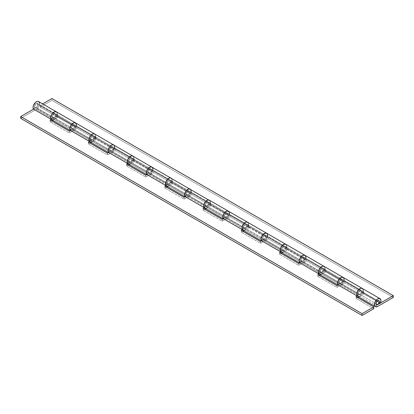 <?xml version="1.0" encoding="UTF-8"?>
<svg xmlns="http://www.w3.org/2000/svg" width="414" height="414" viewBox="0 0 414 414"><rect width="100%" height="100%" fill="white"/><g stroke="black" fill="none" stroke-linecap="round" stroke-linejoin="round"><path stroke-width="0.31" stroke-dasharray="2.07 1.55" d="M363.15 291.28L362.783 292.646L361.427 292.543L379.177 302.789L361.427 292.543L362.783 292.646L380.538 302.893L362.783 292.646A4.621 2.67 120 0 0 362.25 288.423A4.621 2.67 -60 0 1 362.959 292.129A4.621 2.67 -60 0 1 359.942 296.201L340.825 285.163A4.621 2.67 120 0 0 343.843 281.09A4.621 2.67 120 0 0 343.134 277.39A4.621 2.67 -60 0 1 343.667 281.608L324.55 270.57L323.194 270.466A2.412 1.392 120 0 0 322.915 268.262A2.412 1.392 -60 0 1 323.282 270.197A2.412 1.392 -60 0 1 321.704 272.324L302.587 261.286A2.412 1.392 120 0 0 304.166 259.159A2.412 1.392 120 0 0 303.793 257.223A2.412 1.392 120 0 0 301.558 258.341A2.412 1.392 120 0 0 301.102 261.146L299.746 262.818L301.102 261.146L320.219 272.179L301.102 261.146L300.9 260.018L301.387 258.605L302.929 257.187L303.876 257.28L304.238 258.879L303.628 260.282L302.587 261.286L321.704 272.324L318.92 273.933L322.744 271.32L323.412 269.245L322.992 268.313L322.045 268.225L320.959 269.012L320.182 270.347L320.219 272.179A2.412 1.392 -60 0 1 320.674 269.379A2.412 1.392 -60 0 1 322.915 268.262A2.412 1.392 120 0 0 320.498 269.654A2.412 1.392 120 0 0 320.498 272.443A2.412 1.392 120 0 0 321.704 272.324L340.825 283.362A2.412 1.392 120 0 0 342.399 281.235A2.412 1.392 120 0 0 342.031 279.3A2.412 1.392 120 0 0 339.791 280.418A2.412 1.392 120 0 0 339.34 283.217L337.979 284.889L339.34 283.217L358.457 294.256L339.34 283.217L339.133 282.094L339.625 280.682L340.608 279.559L342.109 279.352L342.528 280.283L342.243 281.67L340.825 283.362L359.942 294.401L340.825 283.362L338.078 284.946L340.825 283.362A2.412 1.392 -60 0 1 339.615 283.481A2.412 1.392 -60 0 1 339.615 280.692A2.412 1.392 -60 0 1 342.031 279.3A2.412 1.392 -60 0 1 342.311 281.504L323.194 270.466L342.311 281.504L343.667 281.608L324.55 270.57A4.621 2.67 120 0 0 324.017 266.352A4.621 2.67 -60 0 1 324.726 270.057A4.621 2.67 -60 0 1 321.704 274.125L302.587 263.087A4.621 2.67 120 0 0 305.61 259.014A4.621 2.67 120 0 0 304.901 255.314A4.621 2.67 -60 0 1 305.434 259.531L286.312 248.493L284.956 248.39A2.412 1.392 120 0 0 284.677 246.185A2.412 1.392 -60 0 1 285.049 248.121A2.412 1.392 -60 0 1 283.471 250.247L264.355 239.209A2.412 1.392 120 0 0 265.928 237.082A2.412 1.392 120 0 0 265.56 235.152A2.412 1.392 120 0 0 263.32 236.27A2.412 1.392 120 0 0 262.869 239.069L261.508 240.741L262.869 239.069L281.986 250.108L262.869 239.069L262.662 237.946L263.154 236.529L264.696 235.111L265.643 235.204L266.057 236.135L265.772 237.522L264.355 239.209L283.471 250.247L280.687 251.857L284.506 249.244L285.174 247.168L284.76 246.242L283.813 246.149L282.27 247.567L281.779 248.98L281.986 250.108A2.412 1.392 -60 0 1 282.436 247.308A2.412 1.392 -60 0 1 284.677 246.185A2.412 1.392 120 0 0 282.265 247.582A2.412 1.392 120 0 0 282.265 250.366A2.412 1.392 120 0 0 283.471 250.247L302.587 261.286L299.845 262.874L302.587 261.286A2.412 1.392 -60 0 1 301.382 261.405A2.412 1.392 -60 0 1 301.382 258.621A2.412 1.392 -60 0 1 303.793 257.223A2.412 1.392 -60 0 1 304.073 259.428L284.956 248.39L304.073 259.428L305.434 259.531L286.312 248.493A4.621 2.67 120 0 0 285.779 244.276A4.621 2.67 -60 0 1 286.488 247.981A4.621 2.67 -60 0 1 283.471 252.054L264.355 241.015A4.621 2.67 120 0 0 267.372 236.943A4.621 2.67 120 0 0 266.663 233.237A4.621 2.67 -60 0 1 267.196 237.455L248.079 226.422L246.723 226.318A2.412 1.392 120 0 0 246.444 224.114A2.412 1.392 -60 0 1 246.811 226.049A2.412 1.392 -60 0 1 245.233 228.176L226.116 217.138A2.412 1.392 120 0 0 227.695 215.011A2.412 1.392 120 0 0 227.322 213.075A2.412 1.392 120 0 0 225.087 214.193A2.412 1.392 120 0 0 224.631 216.993L223.275 218.664L224.631 216.993L243.748 228.031L224.631 216.993L224.59 215.161L225.371 213.821L226.458 213.039L227.405 213.127L227.767 214.726L227.157 216.134L226.116 217.138L245.233 228.176L242.449 229.78L246.273 227.167L246.941 225.097L246.521 224.165L245.574 224.072L244.488 224.859L243.546 226.908L243.748 228.031A2.412 1.392 -60 0 1 244.203 225.232A2.412 1.392 -60 0 1 246.444 224.114A2.412 1.392 120 0 0 244.027 225.506A2.412 1.392 120 0 0 244.027 228.295A2.412 1.392 120 0 0 245.233 228.176L264.355 239.209L261.607 240.798L264.355 239.209A2.412 1.392 -60 0 1 263.144 239.333A2.412 1.392 -60 0 1 263.144 236.544A2.412 1.392 -60 0 1 265.56 235.152A2.412 1.392 -60 0 1 265.84 237.351L246.723 226.318L265.84 237.351L267.196 237.455L248.079 226.422A4.621 2.67 120 0 0 247.546 222.199M357.096 295.927L358.457 294.256A2.412 1.392 -60 0 1 358.907 291.456A2.412 1.392 -60 0 1 361.148 290.338A2.412 1.392 -60 0 1 361.52 292.274A2.412 1.392 -60 0 1 359.942 294.401L357.158 296.01L360.49 293.976L361.36 292.708L361.645 291.321L361.231 290.39L359.73 290.597L358.415 292.424L358.457 294.256L357.096 295.927M318.863 273.851L320.219 272.179L318.863 273.851M247.546 222.204A4.621 2.67 -60 0 1 248.255 225.904A4.621 2.67 -60 0 1 245.233 229.977L226.116 218.939A4.621 2.67 120 0 0 229.139 214.866A4.621 2.67 120 0 0 228.43 211.166A4.621 2.67 -60 0 1 228.963 215.383L209.846 204.345L208.485 204.242A2.412 1.392 120 0 0 208.206 202.037A2.412 1.392 -60 0 1 208.578 203.973A2.412 1.392 -60 0 1 207 206.1L187.884 195.061A2.412 1.392 120 0 0 189.457 192.934A2.412 1.392 120 0 0 189.089 190.999A2.412 1.392 120 0 0 186.849 192.117A2.412 1.392 120 0 0 186.398 194.916L185.037 196.593L186.398 194.916L205.515 205.955L186.398 194.916L186.191 193.793L186.683 192.381L187.666 191.258L189.172 191.051L189.586 191.982L189.302 193.369L187.884 195.061L207 206.1L204.216 207.709L208.04 205.096L208.703 203.02L208.289 202.089L206.788 202.296L205.799 203.419L205.308 204.832L205.515 205.955A2.412 1.392 -60 0 1 205.965 203.155A2.412 1.392 -60 0 1 208.206 202.037A2.412 1.392 120 0 0 205.794 203.429A2.412 1.392 120 0 0 205.794 206.219A2.412 1.392 120 0 0 207 206.1L226.116 217.138L223.374 218.721L226.116 217.138A2.412 1.392 -60 0 1 224.911 217.257A2.412 1.392 -60 0 1 224.911 214.468A2.412 1.392 -60 0 1 227.322 213.075A2.412 1.392 -60 0 1 227.602 215.28L208.485 204.242L227.602 215.28L228.963 215.383L209.846 204.345A4.621 2.67 120 0 0 209.308 200.128A4.621 2.67 -60 0 1 210.017 203.833A4.621 2.67 -60 0 1 207 207.9L187.884 196.862A4.621 2.67 120 0 0 190.901 192.789A4.621 2.67 120 0 0 190.192 189.089A4.621 2.67 -60 0 1 190.725 193.307L171.608 182.269L170.252 182.165A2.412 1.392 120 0 0 169.973 179.961A2.412 1.392 -60 0 1 170.34 181.896A2.412 1.392 -60 0 1 168.767 184.023L149.645 172.985A2.412 1.392 120 0 0 151.224 170.858A2.412 1.392 120 0 0 150.856 168.922A2.412 1.392 120 0 0 148.616 170.045A2.412 1.392 120 0 0 148.16 172.845L146.804 174.517L148.16 172.845L167.277 183.883L148.16 172.845L148.119 171.013L148.9 169.673L149.987 168.886L150.934 168.979L151.296 170.578L150.686 171.981L149.645 172.985L168.767 184.023L165.978 185.632L169.802 183.019L170.47 180.944L170.05 180.018L169.103 179.924L168.017 180.711L167.075 182.755L167.277 183.883A2.412 1.392 -60 0 1 167.732 181.078A2.412 1.392 -60 0 1 169.973 179.961A2.412 1.392 120 0 0 167.556 181.358A2.412 1.392 120 0 0 167.556 184.142A2.412 1.392 120 0 0 168.767 184.023L187.884 195.061L185.136 196.645L187.884 195.061A2.412 1.392 -60 0 1 186.678 195.18A2.412 1.392 -60 0 1 186.678 192.396A2.412 1.392 -60 0 1 189.089 190.999A2.412 1.392 -60 0 1 189.369 193.203L170.252 182.165L189.369 193.203L190.725 193.307L171.608 182.269A4.621 2.67 120 0 0 171.075 178.051A4.621 2.67 -60 0 1 171.784 181.756A4.621 2.67 -60 0 1 168.767 185.824L149.645 174.791A4.621 2.67 120 0 0 152.668 170.718A4.621 2.67 120 0 0 151.959 167.013A4.621 2.67 -60 0 1 152.492 171.23L133.375 160.192L132.014 160.089A2.412 1.392 120 0 0 131.735 157.889A2.412 1.392 -60 0 1 132.107 159.82A2.412 1.392 -60 0 1 130.529 161.946L111.413 150.913A2.412 1.392 120 0 0 112.991 148.786A2.412 1.392 120 0 0 112.618 146.851A2.412 1.392 120 0 0 110.378 147.969A2.412 1.392 120 0 0 109.927 150.768L108.566 152.44L109.927 150.768L129.044 161.807L109.927 150.768L109.72 149.645L110.667 147.596L111.754 146.815L112.701 146.903L113.115 147.834L112.831 149.221L111.413 150.913L130.529 161.946L127.745 163.556L131.569 160.942L132.232 158.872L131.818 157.941L130.871 157.848L129.328 159.266L128.837 160.684L129.044 161.807A2.412 1.392 -60 0 1 129.494 159.007A2.412 1.392 -60 0 1 131.735 157.889A2.412 1.392 120 0 0 129.323 159.281A2.412 1.392 120 0 0 129.323 162.071A2.412 1.392 120 0 0 130.529 161.946L149.645 172.985L146.903 174.573L149.645 172.985A2.412 1.392 -60 0 1 148.44 173.104A2.412 1.392 -60 0 1 148.44 170.32A2.412 1.392 -60 0 1 150.856 168.922A2.412 1.392 -60 0 1 151.131 171.127L132.014 160.089L151.131 171.127L152.492 171.23L133.375 160.192A4.621 2.67 120 0 0 132.842 155.974A4.621 2.67 -60 0 1 133.546 159.68A4.621 2.67 -60 0 1 130.529 163.753L111.413 152.714A4.621 2.67 120 0 0 114.43 148.642A4.621 2.67 120 0 0 113.721 144.936A4.621 2.67 -60 0 1 114.254 149.159L95.137 138.121L93.781 138.017A2.412 1.392 120 0 0 93.502 135.813A2.412 1.392 -60 0 1 93.869 137.748A2.412 1.392 -60 0 1 92.296 139.875L73.174 128.837A2.412 1.392 120 0 0 74.753 126.71A2.412 1.392 120 0 0 74.385 124.774A2.412 1.392 120 0 0 72.145 125.892A2.412 1.392 120 0 0 71.689 128.692L70.333 130.363L71.689 128.692L90.806 139.73L71.689 128.692L71.653 126.86L72.429 125.525L73.516 124.738L74.463 124.826L74.825 126.43L74.215 127.833L73.174 128.837L92.296 139.875L89.507 141.484L93.331 138.871L93.999 136.796L93.58 135.864L92.632 135.776L91.546 136.563L90.769 137.898L90.806 139.73A2.412 1.392 -60 0 1 91.261 136.93A2.412 1.392 -60 0 1 93.502 135.813A2.412 1.392 120 0 0 91.085 137.205A2.412 1.392 120 0 0 91.085 139.994A2.412 1.392 120 0 0 92.296 139.875L111.413 150.913L108.665 152.497L111.413 150.913A2.412 1.392 -60 0 1 110.207 151.032A2.412 1.392 -60 0 1 110.207 148.243A2.412 1.392 -60 0 1 112.618 146.851A2.412 1.392 -60 0 1 112.898 149.056L93.781 138.017L112.898 149.056L114.254 149.159L95.137 138.121A4.621 2.67 120 0 0 94.604 133.903A4.621 2.67 -60 0 1 95.313 137.608A4.621 2.67 -60 0 1 92.296 141.676L73.174 130.638A4.621 2.67 120 0 0 76.197 126.565A4.621 2.67 120 0 0 75.488 122.865A4.621 2.67 -60 0 1 76.021 127.082L56.904 116.044L55.543 115.941A2.412 1.392 120 0 0 55.264 113.736A2.412 1.392 -60 0 1 55.636 115.672A2.412 1.392 -60 0 1 54.058 117.799L51.274 119.408L54.058 117.799L36.308 107.552L54.058 117.799L55.476 116.106L55.761 114.719L55.347 113.793L54.4 113.7L52.857 115.118L52.366 116.531L52.573 117.659L34.823 107.407L33.462 109.079L34.823 107.407L52.573 117.659A2.412 1.392 -60 0 1 53.023 114.854A2.412 1.392 -60 0 1 55.264 113.736A2.412 1.392 120 0 0 52.852 115.133A2.412 1.392 120 0 0 52.852 117.918A2.412 1.392 120 0 0 54.058 117.799L57.96 115.547L40.21 105.296L42.637 103.898L40.21 105.296L57.96 115.547L54.058 117.799L73.174 128.837L70.432 130.42L73.174 128.837L54.058 117.799L52.64 117.742L52.355 116.686L52.769 115.278L54.27 113.746L55.259 113.731L55.75 114.58L55.543 115.941L74.66 126.979L55.543 115.941L56.904 116.044A4.621 2.67 120 0 0 56.371 111.827A4.621 2.67 -60 0 1 57.075 115.532A4.621 2.67 -60 0 1 54.058 119.599L36.308 109.353A4.621 2.67 120 0 0 39.325 105.28A4.621 2.67 120 0 0 38.616 101.575M280.625 251.779L281.986 250.108L280.625 251.779M242.392 229.703L243.748 228.031L242.392 229.703M204.154 207.626L205.515 205.955L204.154 207.626M165.921 185.555L167.277 183.883L165.921 185.555M127.688 163.478L129.044 161.807L127.688 163.478M89.45 141.402L90.806 139.73L89.45 141.402M33.56 109.136L36.308 107.552A2.412 1.392 120 0 0 37.881 105.425A2.412 1.392 120 0 0 37.514 103.49A2.412 1.392 120 0 0 35.273 104.607A2.412 1.392 120 0 0 34.823 107.407L34.781 105.575L36.308 103.609A2.412 1.392 120 0 0 34.729 105.736A2.412 1.392 120 0 0 35.097 107.671A2.412 1.392 120 0 0 36.308 107.552L37.343 106.543L37.953 105.14L37.596 103.541L36.649 103.448L37.514 103.49A2.412 1.392 120 0 0 36.308 103.609L377.692 300.704L36.308 103.609L35.097 104.882L34.6 106.564L35.097 107.671L36.308 107.552L377.692 304.647L36.308 107.552A2.412 1.392 120 0 0 37.881 105.425A2.412 1.392 120 0 0 37.514 103.49L38.016 104.592L37.255 106.672L33.56 109.136M362.022 288.32L362.964 289.251L363.202 290.307L362.654 292.962L360.992 295.394L358.586 296.983L359.942 296.201L340.825 285.163L336.924 287.414L317.807 276.376L319.365 275.476L317.807 276.376L336.924 287.414L341.871 284.361L343.206 282.596L344.003 280.438M323.789 266.243L324.731 267.175L324.969 268.236L324.421 270.885L322.754 273.323L320.353 274.906L321.704 274.125L302.587 263.087L298.685 265.343L279.569 254.305L281.132 253.404L279.569 254.305L298.685 265.343L303.638 262.285L304.968 260.525L305.765 258.362M285.551 244.167L286.493 245.098L286.731 246.159L286.183 248.814L284.521 251.246L282.115 252.835L283.471 252.054L264.355 241.015L260.453 243.266L241.336 232.228L242.894 231.328L241.336 232.228L260.453 243.266L265.4 240.208L266.735 238.448L267.532 236.285M247.318 222.095L248.26 223.027L248.498 224.083L247.95 226.737L246.283 229.17L243.882 230.758L245.233 229.977L226.116 218.939L222.214 221.19L203.098 210.152L204.661 209.251L203.098 210.152L222.214 221.19L227.167 218.131L228.502 216.372L229.294 214.214M209.086 200.019L210.022 200.95L210.26 202.006L209.712 204.661L208.051 207.098L205.644 208.682L207 207.9L187.884 196.862L183.982 199.118L164.865 188.08L166.423 187.18L164.865 188.08L183.982 199.118L188.929 196.06L190.264 194.301L191.061 192.137M170.847 177.942L171.789 178.874L172.027 179.935L171.479 182.59L169.812 185.022L167.411 186.605L168.767 185.824L149.645 174.791L145.744 177.042L126.627 166.004L128.19 165.103L126.627 166.004L145.744 177.042L150.696 173.983L152.031 172.224L152.823 170.061M132.615 155.866L133.551 156.802L133.789 157.858L133.241 160.513L131.58 162.945L129.173 164.534L130.529 163.753L111.413 152.714L107.511 154.965L88.394 143.927L89.952 143.027L88.394 143.927L107.511 154.965L112.458 151.907L113.793 150.147L114.59 147.989M94.376 133.794L95.318 134.726L95.556 135.782L95.008 138.436L93.341 140.869L90.94 142.457L92.296 141.676L73.174 130.638L69.273 132.889L50.156 121.856L51.719 120.95L50.156 121.856L69.273 132.889L69.273 131.088L69.273 132.889L74.225 129.836L75.56 128.071L76.352 125.913M56.144 111.718L57.08 112.649L57.318 113.71L56.775 116.36L55.109 118.797L52.707 120.381L54.058 119.599L36.308 109.353L20.7 118.363L36.836 108.996L38.688 106.786L39.568 103.459M373.79 308.704L356.04 298.453L357.603 297.552L356.04 298.453L356.04 296.652L356.04 298.453L373.79 308.704M51.217 119.33L52.573 117.659L51.217 119.33M38.388 101.471L38.771 101.678M50.156 120.05L50.156 121.856L50.156 120.05M76.43 125.37L76.197 123.688L75.26 122.756M114.662 147.441L114.435 145.764L113.493 144.833M107.511 153.164L107.511 154.965L107.511 153.164M88.394 142.126L88.394 143.927L88.394 142.126M152.895 169.517L152.668 167.836L151.731 166.904M145.744 175.241L145.744 177.042L145.744 175.241M126.627 164.203L126.627 166.004L126.627 164.203M191.133 191.594L190.906 189.912L189.964 188.981M183.982 197.312L183.982 199.118L183.982 197.312M164.865 186.274L164.865 188.08L164.865 186.274M229.366 213.665L229.139 211.989L228.202 211.057M222.214 219.389L222.214 221.19L222.214 219.389M203.098 208.351L203.098 210.152L203.098 208.351M267.604 235.742L267.377 234.06L266.435 233.129M260.453 241.465L260.453 243.266L260.453 241.465M241.336 230.427L241.336 232.228L241.336 230.427M305.837 257.818L305.61 256.137L304.673 255.205M298.685 263.537L298.685 265.343L298.685 263.537M279.569 252.504L279.569 254.305L279.569 252.504M344.075 279.89L343.848 278.213L342.906 277.282M336.924 285.613L336.924 287.414L336.924 285.613M317.807 274.575L317.807 276.376L317.807 274.575M319.396 274.353A4.621 2.67 120 0 0 321.704 274.125L340.825 285.163L344.727 282.912L344.727 281.111L363.844 292.144L359.942 294.401L358.524 294.344L358.239 293.288L358.653 291.875L360.154 290.349L361.469 290.664L361.427 292.543A2.412 1.392 120 0 0 361.148 290.338A2.412 1.392 120 0 0 358.736 291.73A2.412 1.392 120 0 0 358.736 294.52A2.412 1.392 120 0 0 359.942 294.401L363.844 292.144L344.727 281.111L340.825 283.362L321.704 272.324L325.606 270.073L306.489 259.035L302.587 261.286L283.471 250.247L287.373 247.996L268.256 236.958L264.355 239.209L245.233 228.176L249.135 225.92L230.018 214.882L226.116 217.138L207 206.1L210.902 203.848L191.785 192.81L187.884 195.061L168.767 184.023L172.664 181.772L153.547 170.734L149.645 172.985L130.529 161.946L134.431 159.695L115.315 148.657L111.413 150.913L92.296 139.875L96.193 137.624L77.076 126.586L73.174 128.837A2.412 1.392 -60 0 1 71.969 128.956A2.412 1.392 -60 0 1 71.969 126.166A2.412 1.392 -60 0 1 74.385 124.774A2.412 1.392 -60 0 1 74.66 126.979L76.021 127.082L56.904 116.044L57.267 114.683M359.409 296.455L359.942 296.201L377.692 306.448L359.942 296.201L363.844 293.95L359.942 296.201A4.621 2.67 120 0 1 357.629 296.429M281.158 252.281A4.621 2.67 120 0 0 283.471 252.054L302.587 263.087L306.489 260.836L325.606 271.874L321.704 274.125L340.825 285.163A4.621 2.67 -60 0 1 338.512 285.391A4.621 2.67 -60 0 1 338.036 284.972M242.925 230.205A4.621 2.67 120 0 0 245.233 229.977L264.355 241.015L268.256 238.759L287.373 249.797L283.471 252.054L302.587 263.087A4.621 2.67 -60 0 1 300.279 263.32A4.621 2.67 -60 0 1 299.803 262.895M204.692 208.128A4.621 2.67 120 0 0 207 207.9L226.116 218.939L230.018 216.688L249.135 227.726L245.233 229.977L264.355 241.015A4.621 2.67 -60 0 1 262.041 241.243A4.621 2.67 -60 0 1 261.565 240.819M166.454 186.057A4.621 2.67 120 0 0 168.767 185.824L187.884 196.862L191.785 194.611L210.902 205.649L207 207.9L226.116 218.939A4.621 2.67 -60 0 1 223.808 219.166A4.621 2.67 -60 0 1 223.332 218.747M128.221 163.98A4.621 2.67 120 0 0 130.529 163.753L149.645 174.791L153.547 172.534L172.664 183.573L168.767 185.824L187.884 196.862A4.621 2.67 -60 0 1 185.57 197.09A4.621 2.67 -60 0 1 185.094 196.671M89.983 141.904A4.621 2.67 120 0 0 92.296 141.676L111.413 152.714L115.315 150.463L134.431 161.496L130.529 163.753L149.645 174.791A4.621 2.67 -60 0 1 147.337 175.018A4.621 2.67 -60 0 1 146.861 174.594M51.75 119.832A4.621 2.67 120 0 0 54.058 119.599L73.174 130.638L77.076 128.387L96.193 139.425L92.296 141.676L111.413 152.714A4.621 2.67 -60 0 1 109.099 152.942A4.621 2.67 -60 0 1 108.623 152.518M53.525 119.858L57.96 117.348L40.21 107.102L51.91 100.343L51.91 98.537L51.91 100.343L393.3 297.438L51.91 100.343L40.21 107.102L57.96 117.348L54.058 119.599L73.174 130.638A4.621 2.67 -60 0 1 70.866 130.865A4.621 2.67 -60 0 1 70.39 130.446M344.034 280.242L343.667 281.608L342.311 281.504L342.513 280.143L342.021 279.295L340.484 279.657L339.247 281.556L339.408 283.305L340.825 283.362L344.727 281.111L344.727 282.912L363.844 293.95L344.727 282.912L339.775 285.567L338.44 285.349L337.85 284.672M40.21 107.102L40.21 105.296L40.21 107.102M57.323 114.036L56.977 112.448M51.678 119.786L52.071 119.972M57.96 117.348L57.96 115.547L57.96 117.348M76.388 125.716L76.021 127.082L74.66 126.979L74.867 125.618L74.375 124.769L72.833 125.132L71.596 127.031L71.757 128.78L73.174 128.837L77.076 126.586L96.193 137.624L96.193 139.425L77.076 128.387L77.076 126.586L77.076 128.387L73.174 130.638L71.187 131.01L70.204 130.146M92.296 141.676L96.193 139.425L96.193 137.624L92.296 139.875L91.256 140.067L90.588 138.762L91.432 136.698L92.508 135.823L93.492 135.808L93.983 136.656L93.781 138.017L95.137 138.121L95.505 136.755M95.562 136.113L95.215 134.524M89.91 141.862L90.309 142.043M114.621 147.793L114.254 149.159L112.898 149.056L113.1 147.694L112.613 146.846L111.071 147.208L109.834 149.102L109.995 150.856L111.413 150.913L115.315 148.657L134.431 159.695L134.431 161.496L115.315 150.463L115.315 148.657L115.315 150.463L111.413 152.714L109.876 153.159L108.437 152.223M129.996 164.006L134.431 161.496L134.431 159.695L130.529 161.946L129.494 162.143L128.826 160.839L129.67 158.774L130.741 157.9L131.73 157.884L132.221 158.728L132.014 160.089L133.375 160.192L133.738 158.831M133.794 158.184L133.448 156.601M128.149 163.934L128.542 164.12M152.859 169.869L152.492 171.23L151.131 171.127L151.172 169.248L150.391 168.814L149.304 169.279L148.067 171.179L148.228 172.933L149.645 172.985L153.547 170.734L172.664 181.772L172.664 183.573L153.547 172.534L153.547 170.734L153.547 172.534L149.645 174.791L147.658 175.158L146.675 174.294M168.234 186.083L172.664 183.573L172.664 181.772L168.767 184.023L167.727 184.214L167.059 182.91L167.903 180.846L168.979 179.976L169.963 179.955L170.454 180.804L170.252 182.165L171.608 182.269L171.976 180.908M172.033 180.261L171.686 178.672M166.381 186.01L166.78 186.196M191.092 191.946L190.725 193.307L189.369 193.203L189.41 191.325L188.629 190.885L187.542 191.356L186.305 193.255L186.466 195.004L187.884 195.061L191.785 192.81L210.902 203.848L210.902 205.649L191.785 194.611L191.785 192.81L191.785 194.611L187.884 196.862L185.896 197.235L184.908 196.371M207 207.9L210.902 205.649L210.902 203.848L207 206.1L205.96 206.291L205.297 204.987L205.711 203.579L206.658 202.394L207.745 201.923L208.692 202.881L208.485 204.242L209.846 204.345L210.208 202.979M210.265 202.337L209.919 200.749M204.619 208.087L205.013 208.273M229.325 214.017L228.963 215.383L227.602 215.28L227.809 213.919L227.317 213.07L225.775 213.433L224.538 215.327L224.698 217.081L226.116 217.138L230.018 214.882L249.135 225.92L249.135 227.726L230.018 216.688L230.018 214.882L230.018 216.688L226.116 218.939L224.579 219.384L223.146 218.447M244.705 230.231L249.135 227.726L249.135 225.92L245.233 228.176L244.198 228.368L243.53 227.063L244.374 224.999L245.45 224.124L246.433 224.109L246.925 224.957L246.723 226.318L248.079 226.422L248.447 225.056M248.503 224.409L248.157 222.825M242.852 230.163L243.251 230.344M267.563 236.094L267.196 237.455L265.84 237.351L265.881 235.478L265.1 235.038L264.013 235.504L262.776 237.403L262.937 239.157L264.355 239.209L268.256 236.958L287.373 247.996L287.373 249.797L268.256 238.759L268.256 236.958L268.256 238.759L264.355 241.015L262.367 241.383L261.379 240.518M282.938 252.307L287.373 249.797L287.373 247.996L283.471 250.247L282.431 250.444L281.768 249.14L282.612 247.07L283.683 246.201L284.672 246.185L285.163 247.029L284.956 248.39L286.312 248.493L286.679 247.132M286.736 246.485L286.39 244.902M281.09 252.235L281.484 252.421M305.796 258.17L305.434 259.531L304.073 259.428L304.28 258.067L303.788 257.218L302.246 257.58L301.009 259.48L301.169 261.234L302.587 261.286L306.489 259.035L325.606 270.073L325.606 271.874L306.489 260.836L306.489 259.035L306.489 260.836L302.587 263.087L300.6 263.459L299.617 262.595M321.176 274.384L325.606 271.874L325.606 270.073L321.704 272.324L320.669 272.515L320.001 271.211L320.845 269.147L321.921 268.272L322.904 268.256L323.396 269.105L323.194 270.466L324.55 270.57L324.918 269.204M324.974 268.562L324.628 266.973M319.323 274.311L319.722 274.498M363.844 292.144L363.844 293.95L363.844 292.144M363.207 290.638L362.861 289.05M357.561 296.388L357.955 296.569M361.148 290.338L37.514 103.49L361.148 290.338M358.736 294.52L35.097 107.671M320.498 272.443L339.615 283.481M337.912 285.044L338.512 285.391M282.265 250.366L301.382 261.405M299.674 262.968L300.279 263.32M244.027 228.295L263.144 239.333M261.441 240.896L262.041 241.243M205.794 206.219L224.911 217.257M223.203 218.82L223.808 219.166M167.556 184.142L186.678 195.18M184.97 196.743L185.57 197.09M129.323 162.071L148.44 173.104M146.732 174.667L147.337 175.018M110.207 151.032L91.085 139.994M108.499 152.595L109.099 152.942M52.852 117.918L71.969 128.956M70.261 130.519L70.866 130.865"/><path stroke-width="0.62" d="M338.036 284.972A4.621 2.67 -60 0 1 338.802 279.595A4.621 2.67 -60 0 1 343.134 277.39A4.621 2.67 120 0 0 338.843 279.528A4.621 2.67 120 0 0 337.979 284.889L357.096 295.927A4.621 2.67 -60 0 1 357.965 290.566A4.621 2.67 -60 0 1 362.25 288.423A4.621 2.67 -60 0 1 362.255 288.429A4.621 2.67 120 0 0 357.629 291.094A4.621 2.67 120 0 0 357.629 296.429L375.384 306.681A4.621 2.67 -60 0 1 375.384 301.345A4.621 2.67 -60 0 1 380.005 298.675A4.621 2.67 -60 0 1 380.538 302.893L380.932 300.29L379.99 298.665L378.101 298.696L376.047 300.367L374.67 302.991L374.541 305.48L375.705 306.821L377.692 306.448A4.621 2.67 -60 0 1 375.384 306.681M299.803 262.895A4.621 2.67 -60 0 1 300.564 257.518A4.621 2.67 -60 0 1 304.901 255.314A4.621 2.67 120 0 0 300.611 257.456A4.621 2.67 120 0 0 299.746 262.818L318.863 273.851A4.621 2.67 -60 0 1 319.727 268.489A4.621 2.67 -60 0 1 324.017 266.352L324.017 266.352A4.621 2.67 120 0 0 319.396 269.017A4.621 2.67 120 0 0 319.396 274.353L337.912 285.044M343.289 277.489L341.478 277.318L338.937 279.398L337.586 282.736L337.979 284.889L357.096 295.927L356.677 294.406L356.821 293.107L358.053 290.437L360.066 288.584L361.588 288.216L362.405 288.527M261.565 240.819A4.621 2.67 -60 0 1 262.331 235.447A4.621 2.67 -60 0 1 266.663 233.237A4.621 2.67 120 0 0 262.373 235.38A4.621 2.67 120 0 0 261.508 240.741L280.625 251.779A4.621 2.67 -60 0 1 281.494 246.418A4.621 2.67 -60 0 1 285.779 244.276A4.621 2.67 -60 0 1 285.784 244.276A4.621 2.67 120 0 0 281.158 246.946A4.621 2.67 120 0 0 281.158 252.281L299.674 262.968M305.051 255.417L303.239 255.241L300.704 257.327L299.467 259.997L299.379 261.876L299.746 262.818L318.863 273.851L318.469 271.703L319.82 268.36L321.828 266.512L322.873 266.155L324.172 266.45M223.332 218.747A4.621 2.67 -60 0 1 224.093 213.37A4.621 2.67 -60 0 1 228.43 211.166A4.621 2.67 120 0 0 224.14 213.303A4.621 2.67 120 0 0 223.275 218.664L242.392 229.703A4.621 2.67 -60 0 1 243.256 224.341A4.621 2.67 -60 0 1 247.546 222.199A4.621 2.67 -60 0 1 247.546 222.204M266.818 233.341L265.007 233.165L262.466 235.25L261.115 238.588L261.508 240.741L280.625 251.779L280.206 250.258L280.35 248.959L281.582 246.289L284.123 244.203L285.934 244.379M185.094 196.671A4.621 2.67 -60 0 1 185.86 191.294A4.621 2.67 -60 0 1 190.192 189.089A4.621 2.67 120 0 0 185.907 191.232A4.621 2.67 120 0 0 185.037 196.593L204.154 207.626A4.621 2.67 -60 0 1 205.023 202.265A4.621 2.67 -60 0 1 209.308 200.128A4.621 2.67 -60 0 1 209.313 200.128A4.621 2.67 120 0 0 204.692 202.793A4.621 2.67 120 0 0 204.692 208.128L223.203 218.82M228.585 211.264L226.768 211.093L224.233 213.174L222.996 215.844L222.908 217.723L223.275 218.664L242.392 229.703L241.999 227.55L243.349 224.212L245.357 222.359L246.884 221.992L247.701 222.302M146.861 174.594A4.621 2.67 -60 0 1 147.622 169.222A4.621 2.67 -60 0 1 151.959 167.013A4.621 2.67 120 0 0 147.669 169.155A4.621 2.67 120 0 0 146.804 174.517L165.921 185.555A4.621 2.67 -60 0 1 166.785 180.193A4.621 2.67 -60 0 1 171.075 178.051A4.621 2.67 -60 0 1 171.08 178.051A4.621 2.67 120 0 0 166.454 180.721A4.621 2.67 120 0 0 166.454 186.057L184.97 196.743M190.347 189.193L188.536 189.017L185.995 191.097L184.644 194.44L185.037 196.593L204.154 207.626L203.735 206.11L203.879 204.806L205.111 202.136L207.652 200.055L209.463 200.226M108.623 152.518A4.621 2.67 -60 0 1 109.389 147.146A4.621 2.67 -60 0 1 113.721 144.936A4.621 2.67 120 0 0 109.436 147.079A4.621 2.67 120 0 0 108.566 152.44L127.688 163.478A4.621 2.67 -60 0 1 128.552 158.117A4.621 2.67 -60 0 1 132.842 155.974A4.621 2.67 -60 0 1 132.842 155.98A4.621 2.67 120 0 0 128.221 158.645A4.621 2.67 120 0 0 128.221 163.98L146.732 174.667M152.114 167.116L150.298 166.94L147.762 169.026L146.525 171.696L146.437 173.575L146.804 174.517L165.921 185.555L165.528 183.402L166.878 180.064L168.886 178.211L169.931 177.854L171.23 178.155M70.39 130.446A4.621 2.67 -60 0 1 71.151 125.069A4.621 2.67 -60 0 1 75.488 122.865A4.621 2.67 120 0 0 71.198 125.002A4.621 2.67 120 0 0 70.333 130.363L89.45 141.402A4.621 2.67 -60 0 1 90.314 136.04A4.621 2.67 -60 0 1 94.604 133.903A4.621 2.67 -60 0 1 94.609 133.903A4.621 2.67 120 0 0 89.983 136.568A4.621 2.67 120 0 0 89.983 141.904L108.499 152.595M113.876 145.04L113.058 144.729L111.537 145.097L109.524 146.949L108.173 150.287L108.566 152.44L127.688 163.478L127.321 162.536L127.408 160.658L128.64 157.988L131.181 155.902L132.992 156.078M70.463 130.534L69.914 128.511L71.094 125.163L73.05 123.165L74.106 122.71L75.472 122.854L38.616 101.575A4.621 2.67 120 0 0 34.326 103.717A4.621 2.67 120 0 0 33.462 109.079L51.217 119.33A4.621 2.67 -60 0 1 52.081 113.969A4.621 2.67 -60 0 1 56.371 111.827L56.371 111.827A4.621 2.67 120 0 0 51.75 114.492A4.621 2.67 120 0 0 51.75 119.832L70.261 130.519M75.643 122.963L73.827 122.792L71.291 124.873L70.054 127.543L69.966 129.427L70.333 130.363L89.45 141.402L89.057 139.249L90.407 135.911L92.415 134.064L93.942 133.691L94.759 134.001M362.09 313.657L20.7 116.562L33.56 109.136L20.7 116.562L362.09 313.657L362.09 315.463L20.7 118.363L20.7 116.562L20.7 118.363L362.09 315.463L373.79 308.704L373.79 306.898L362.09 313.657L362.09 315.463L373.79 308.704L373.79 306.898L362.09 313.657M51.274 119.408L50.156 120.05L69.273 131.088L70.432 130.42L69.273 131.088L50.156 120.05L51.274 119.408M89.507 141.484L88.394 142.126L107.511 153.164L108.665 152.497L107.511 153.164L88.394 142.126L89.507 141.484M127.745 163.556L126.627 164.203L145.744 175.241L146.903 174.573L145.744 175.241L126.627 164.203L127.745 163.556M165.978 185.632L164.865 186.274L183.982 197.312L185.136 196.645L183.982 197.312L164.865 186.274L165.978 185.632M204.216 207.709L203.098 208.351L222.214 219.389L223.374 218.721L222.214 219.389L203.098 208.351L204.216 207.709M242.449 229.78L241.336 230.427L260.453 241.465L261.607 240.798L260.453 241.465L241.336 230.427L242.449 229.78M280.687 251.857L279.569 252.504L298.685 263.537L299.845 262.874L298.685 263.537L279.569 252.504L280.687 251.857M318.92 273.933L317.807 274.575L336.924 285.613L338.078 284.946L336.924 285.613L317.807 274.575L318.92 273.933M357.158 296.01L356.04 296.652L373.79 306.898L356.04 296.652L357.158 296.01M319.365 275.476L320.353 274.906L319.365 275.476M281.132 253.404L282.115 252.835L281.132 253.404M242.894 231.328L243.882 230.758L242.894 231.328M204.661 209.251L205.644 208.682L204.661 209.251M166.423 187.18L167.411 186.605L166.423 187.18M128.19 165.103L129.173 164.534L128.19 165.103M89.952 143.027L90.94 142.457L89.952 143.027M51.719 120.95L52.707 120.381L51.719 120.95M357.603 297.552L358.586 296.983L357.603 297.552M39.568 103.459L39.087 101.994L37.953 101.368L36.96 101.502L35.376 102.501L33.384 105.57L33.037 107.557L33.462 109.079L51.217 119.33L50.85 118.388L50.938 116.51L52.169 113.834L54.71 111.754L56.521 111.93M76.331 126.027L76.43 125.37M114.564 148.103L114.662 147.441M152.802 170.18L152.895 169.517M191.035 192.251L191.133 191.594M229.273 214.328L229.366 213.665M267.506 236.404L267.604 235.742M305.744 258.481L305.837 257.818M343.977 280.552L344.075 279.89M377.692 304.647A2.412 1.392 -60 0 1 376.486 304.766A2.412 1.392 -60 0 1 376.486 301.982A2.412 1.392 -60 0 1 378.903 300.585A2.412 1.392 -60 0 1 379.177 302.789L380.538 302.893L379.177 302.789L379.369 301.325L378.903 300.585A2.412 1.392 -60 0 1 379.271 302.52A2.412 1.392 -60 0 1 377.692 304.647L376.274 304.595L376.114 302.841L377.351 300.942L378.893 300.58L379.384 301.428L379.271 302.52L377.692 304.647A2.412 1.392 -60 0 1 376.486 304.766A2.412 1.392 -60 0 1 376.119 302.836A2.412 1.392 -60 0 1 377.692 300.704L377.692 300.704A2.412 1.392 -60 0 1 378.903 300.585L377.692 300.704L376.274 302.401L376.119 304.342L376.745 304.864L377.361 304.802L393.3 295.637L51.91 98.537L393.3 295.637L377.692 304.647M223.405 218.835L222.856 216.812L223.653 214.11L225.464 211.844L227.048 211.011L228.005 210.995L247.546 222.199A4.621 2.67 120 0 0 242.925 224.869A4.621 2.67 120 0 0 242.925 230.205L261.441 240.896M42.637 103.898L51.91 98.537L42.637 103.898M377.692 306.448L393.3 297.438L393.3 295.637L393.3 297.438L377.692 306.448M57.127 115.356L57.323 114.036M56.977 112.448L55.947 111.656L54.467 111.847L52.894 112.975L51.595 114.776L50.798 117.472L51.082 119.108L52.071 119.972L53.525 119.858M95.36 137.432L95.562 136.113M95.215 134.524L94.18 133.732L92.172 134.203L90.65 135.595L89.512 137.526L89.031 139.549L89.579 141.572L90.754 142.121L92.296 141.676M209.919 200.749L75.488 122.865L76.414 124.474L76.243 126.394M133.598 159.509L133.794 158.184M133.448 156.601L132.418 155.809L130.938 156L129.365 157.123L128.066 158.924L127.346 160.968L127.372 162.785L128.542 164.12L129.996 164.006M108.696 152.611L108.152 150.587L108.628 148.564L109.767 146.634L111.288 145.242L112.841 144.724L114.057 145.195L114.647 146.551L114.481 148.471M171.831 181.58L172.033 180.261M171.686 178.672L170.651 177.885L169.176 178.072L167.598 179.2L166.299 181.001L165.502 183.697L165.791 185.332L166.78 186.196L168.234 186.083M146.934 174.682L146.396 173.269L146.623 171.329L147.565 169.31L148.993 167.696L150.577 166.863L151.943 167.002L152.885 168.627L152.714 170.542M210.069 203.657L210.265 202.337M229.185 214.695L229.356 212.775L228.414 211.156L208.889 199.957L207.931 199.972L206.348 200.806L204.914 202.425L203.978 204.438L203.75 206.384L204.288 207.797L205.463 208.345L207 207.9M185.167 196.759L184.623 194.735L185.099 192.717L186.238 190.782L187.759 189.389L189.312 188.872L190.528 189.348L191.118 190.704L190.952 192.619M248.302 225.733L248.503 224.409M248.157 222.825L247.122 222.033L245.647 222.225L244.069 223.348L242.77 225.149L241.973 227.85L242.262 229.485L243.251 230.344L244.705 230.231M286.54 247.805L286.736 246.485M286.39 244.902L285.36 244.11L283.88 244.296L282.307 245.424L281.008 247.225L280.288 249.269L280.314 251.086L281.484 252.421L282.938 252.307M261.638 240.907L261.105 239.494L261.332 237.553L262.269 235.535L263.702 233.92L265.783 233.02L266.994 233.496L267.589 234.852L267.418 236.767M324.773 269.881L324.974 268.562M324.628 266.973L323.593 266.181L322.113 266.373L320.539 267.501L319.241 269.297L318.444 271.998L318.733 273.633L319.722 274.498L321.176 274.384M299.876 262.983L299.338 261.57L299.565 259.63L300.942 257.006L302.463 255.614L304.016 255.096L305.232 255.573L305.827 256.928L305.656 258.843M363.011 291.958L363.207 290.638M362.861 289.05L361.831 288.258L360.873 288.273L359.29 289.107L357.856 290.721L356.682 294.075L356.785 295.234L357.561 296.388M357.955 296.569L359.409 296.455M338.109 285.06L337.57 283.647L337.803 281.701L338.74 279.688L340.173 278.068L341.757 277.235L343.465 277.644L344.06 279L343.889 280.92M247.546 222.199L380.005 298.675"/></g></svg>
